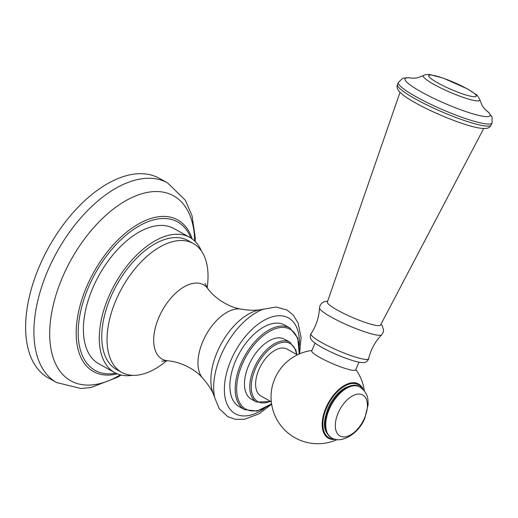 <?xml version="1.0" encoding="UTF-8"?>
<svg xmlns="http://www.w3.org/2000/svg" width="518" height="518" viewBox="0 0 518 518"><rect width="100%" height="100%" fill="white"/><g stroke="black" fill="none" stroke-linecap="round" stroke-linejoin="round"><path stroke-width="0.78" d="M48.433 377.978A114.193 63.17 -61 0 1 39.75 265.475A114.193 63.17 119 0 1 159.259 178.289L167.541 182.886A114.193 63.17 119 0 0 48.032 270.072A114.193 63.17 119 0 0 56.715 382.575L48.433 377.978M98.828 363.804A77.337 42.78 -61 0 1 92.949 287.607A77.337 42.78 -61 0 1 173.893 228.555L189.769 237.367A77.337 42.78 119 0 0 108.832 296.419A77.337 42.78 -61 0 0 114.711 372.617L98.828 363.804M132.537 375.317A77.337 42.78 -61 0 1 114.711 372.617M201.496 251.068A77.337 42.78 119 0 0 189.769 237.367M116.472 369.438A73.705 40.773 -61 0 1 110.871 296.82A73.705 40.773 119 0 1 188.008 240.546L193.298 243.486A73.705 40.773 119 0 0 116.162 299.76A73.705 40.773 -61 0 0 121.769 372.377L116.472 369.438M166.673 360.729A73.705 40.773 -61 0 1 121.769 372.377M207.168 287.755A73.705 40.773 119 0 0 193.298 243.486M239.219 406.695A46.717 25.842 -61 0 1 235.664 360.664A46.717 25.842 119 0 1 284.557 325L289.847 327.939A46.717 25.842 119 0 0 240.961 363.604A46.717 25.842 119 0 0 244.509 409.628L239.219 406.695M251.314 399.158A34.259 18.952 -61 0 1 248.705 365.404A34.259 18.952 119 0 1 284.557 339.251L289.853 342.184A34.259 18.952 119 0 0 254.001 368.343A34.259 18.952 119 0 0 256.604 402.091L251.314 399.158M271.315 401.767L260.962 396.024A26.832 14.847 -61 0 1 259.906 367.45A26.832 14.847 -61 0 1 284.531 348.193A26.832 14.847 -61 0 1 287.004 349.093L297.358 354.843M337.27 439.536A46.821 46.821 0 0 1 272.203 386.655A28.134 15.559 -61 0 1 285.004 363.591A46.821 46.821 0 0 1 311.888 350.485M315.061 343.143L311.732 350.841A23.945 3.497 23.4 0 0 320.266 357.698A23.945 3.497 -156.6 0 0 342.793 367.65A23.945 3.497 -156.6 0 0 355.678 369.865L359.013 362.16M400.019 92.333L327.376 302.065A28.963 4.235 23.4 0 0 337.717 310.301A28.963 4.235 23.4 0 0 364.789 322.28A28.963 4.235 23.4 0 0 380.529 325.071L483.689 128.542M194.664 240.967A105.814 58.534 119 0 0 143.221 193.363A105.814 58.534 119 0 0 62.795 276.58A105.814 58.534 119 0 0 57.466 367.404A105.814 58.534 119 0 0 120.351 374.864M192.21 238.927L190.378 234.24A86.746 47.98 119 0 0 141.9 222.164A86.746 47.98 119 0 0 86.907 286.137A86.746 47.98 119 0 0 112.374 374.786L117.327 373.866M190.896 238.034A84.939 46.983 119 0 0 143.732 223.53A84.939 46.983 119 0 0 88.688 286.765A84.939 46.983 119 0 0 115.87 373.219M207.796 288.63A42.521 23.517 119 0 0 158.948 317.249A42.521 23.517 -61 0 0 167.741 360.793C182.543 362.03 196.458 370.642 202.765 378.231A40.203 22.242 -61 0 1 202.933 341.194A40.203 22.242 119 0 1 241.123 309.116C231.332 307.783 216.666 300.524 207.796 288.63L204.973 283.424M299.598 353.82L301.062 337.425L298.077 322.941L293.259 315.093L287.063 310.042L276.055 307.012L260.56 309.719A52.454 29.014 119 0 0 217.359 351.657A52.454 29.014 -61 0 0 213.558 394.412C211.389 389.329 207.789 383.935 202.765 378.231M263.979 308.968A59.667 33.003 119 0 0 221.044 355.147A59.667 33.003 119 0 0 214.73 397.714L213.558 394.412M299.339 345.312A54.785 30.303 119 0 0 274.365 316.304A54.785 30.303 119 0 0 231.138 359.77A54.785 30.303 119 0 0 229.163 408.042A54.785 30.303 119 0 0 264.277 408.488M299.009 354.072A45.675 25.265 119 0 0 279.098 327.745A45.675 25.265 119 0 0 242.294 364.141A45.675 25.265 119 0 0 241.058 404.953A45.675 25.265 119 0 0 271.536 403.574M296.477 354.351A33.217 18.376 119 0 0 279.144 343.201A33.217 18.376 119 0 0 255.342 368.874A33.217 18.376 119 0 0 270.435 401.282M363.241 389.601A31.028 17.165 119 0 0 355.613 382.931A31.028 17.165 119 0 0 326.01 407.66A31.028 17.165 119 0 0 331.235 439.264A31.028 17.165 119 0 0 335.664 439.283M368.628 358.663C369.211 358.793 366.22 362.587 365.099 362.257C363.241 362.943 359.68 362.548 354.416 361.072C343.758 357.912 333.003 353.412 322.157 347.572C313.494 342.586 311.7 340.598 310.813 338.74C309.822 338.235 310.554 333.339 311.033 333.734A31.391 4.591 23.4 0 0 322.164 342.832A31.391 4.591 23.4 0 0 352.046 355.995A31.391 4.591 23.4 0 0 368.628 358.663C370.836 349.501 375.181 341.543 381.669 334.783L383.042 332.731L383.605 330.076L382.07 325.459L381.021 324.19M311.033 333.734C316.2 325.861 319.023 317.243 319.509 307.886A33.916 4.96 23.4 0 0 331.662 317.327A33.916 4.96 23.4 0 0 362.788 331.151A33.916 4.96 23.4 0 0 381.669 334.783M491.148 125.013C489.86 126.541 489.976 130.776 473.834 126.91C458.799 123.271 432.75 112.561 415.993 103.179C408.611 99.106 403.334 95.532 400.142 92.457L398.407 90.43C397.008 88.293 396.704 86.312 397.487 84.479A51.029 7.459 23.4 0 0 415.676 99.087A51.029 7.459 23.4 0 0 463.688 120.305A51.029 7.459 23.4 0 0 491.148 125.013L492.042 122.947L492.1 117.223L488.701 112.51L485.424 109.771A46.374 6.779 23.4 0 1 474.935 114.4A46.374 6.779 23.4 0 1 421.548 92.068A46.374 6.779 23.4 0 1 412.503 78.224M397.487 84.479L398.381 82.414A51.029 7.459 23.4 0 0 416.569 97.021A51.029 7.459 23.4 0 0 464.581 118.24A51.029 7.459 23.4 0 0 492.042 122.947M423.737 75.395A30.763 4.494 23.4 0 0 434.291 84.602A30.763 4.494 23.4 0 0 464.743 97.902A30.763 4.494 23.4 0 0 479.804 99.657C477.985 96.251 476.787 94.574 476.21 94.632L467.586 88.973L443.298 78.14L429.862 74.573C426.968 74.346 424.922 74.624 423.737 75.395C418.835 77.402 416.232 78.27 415.915 77.991L412.25 78.205M467.016 88.766A25.9 3.788 23.4 0 0 433.605 75.421A25.9 3.788 23.4 0 0 437.937 83.022A25.9 3.788 23.4 0 0 471.341 96.367A25.9 3.788 23.4 0 0 467.016 88.766M362.244 388.662A30.335 16.783 119 0 0 355.529 383.657A30.335 16.783 119 0 0 326.586 407.841A30.335 16.783 119 0 0 331.695 438.746A30.335 16.783 119 0 0 334.343 438.94M328.807 408.819A29.066 16.077 -61 0 1 359.227 386.629C356.475 384.311 351.592 384.822 344.574 388.15C337.619 392.521 332.122 399.21 328.069 408.223C324.229 419.871 321.069 429.467 331.021 437.457A29.066 16.077 -61 0 1 328.807 408.819M359.745 386.914C368.57 393.376 367.884 398.899 368.149 404.577L364.918 417.929C358.721 434.453 340.061 444.256 331.539 437.742A29.066 16.077 -61 0 1 329.325 409.103A29.066 16.077 -61 0 1 359.745 386.914L359.227 386.629M338.209 412.911A23.439 12.969 -61 0 1 360.58 394.224A23.439 12.969 -61 0 1 364.523 418.104A23.439 12.969 -61 0 1 342.158 436.791A23.439 12.969 -61 0 1 338.209 412.911M56.715 382.575L80.996 388.5L90.974 387.529L117.716 377.175L121.16 375.064M195.26 241.55L195.228 237.432L192.055 215.786L185.302 200.175L167.541 182.886M161.83 361.15L167.741 360.793M260.56 309.719C255.102 310.573 248.621 310.373 241.123 309.116M214.73 397.714L219.179 408.585L227.836 416.731L235.386 419.315L244.528 419.269L258.942 413.869L271.633 404.208M244.509 409.628L257.096 411.085L271.581 403.852M299.268 353.962L297.74 337.853L289.847 327.939M256.604 402.091L270.804 401.482M296.846 354.558L295.888 350.032L289.853 342.184M327.68 301.107L323.834 301.806L321.587 303.283L320.072 305.465L319.509 307.886M398.381 82.414L402.512 78.458L403.775 78.043L408.275 77.706L412.516 78.224M479.804 99.657C481.688 104.604 482.841 107.096 483.262 107.135L485.612 109.952M364.303 390.831A46.821 46.821 0 0 0 355.834 369.509M331.539 437.742L331.021 437.457"/></g></svg>
